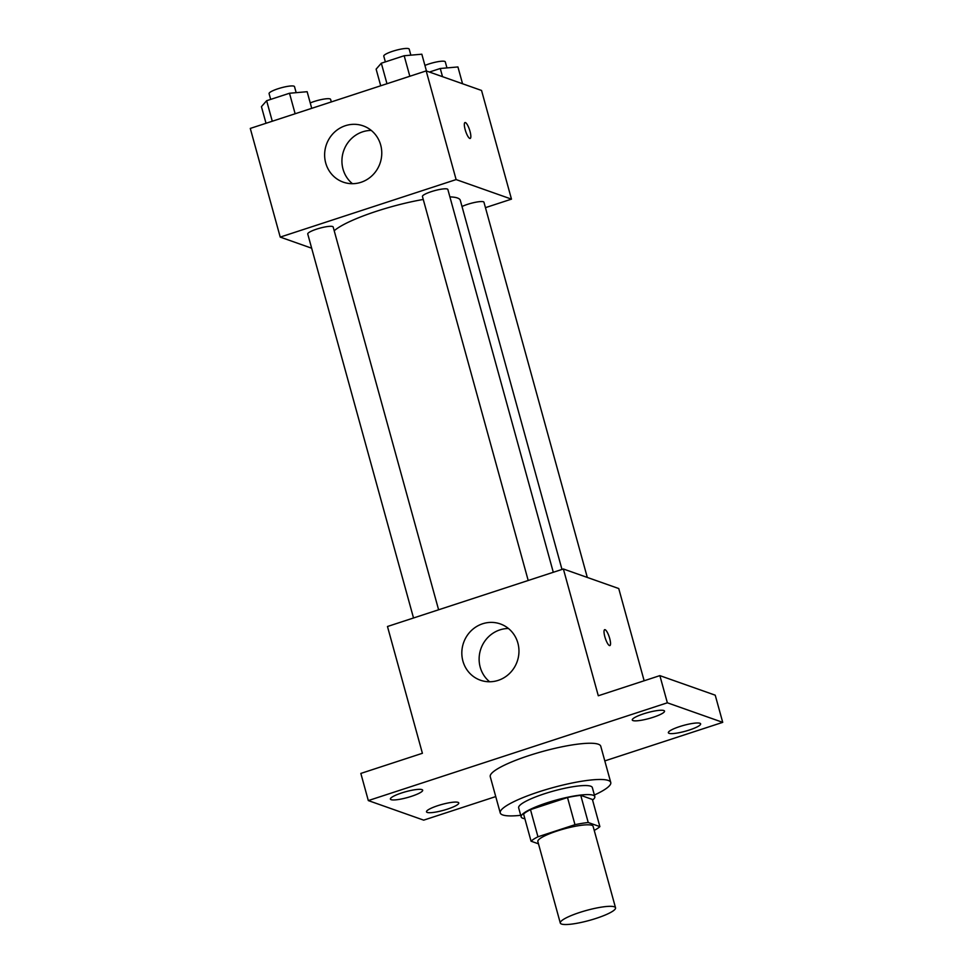<?xml version="1.0" encoding="UTF-8"?>
<svg xmlns="http://www.w3.org/2000/svg" width="973" height="973" viewBox="0 0 973 973"><rect width="100%" height="100%" fill="white"/><g stroke="black" fill="none" stroke-linecap="round" stroke-linejoin="round"><path stroke-width="1.46" d="M614.304 906.8A28.655 5.206 -15.4 0 1 615.544 907.809A28.655 5.206 -15.4 0 1 589.297 920.434A28.655 5.206 -15.4 0 1 560.29 923.036A28.655 5.206 -15.4 0 1 583.034 911.421A28.655 5.206 -15.4 0 1 614.304 906.8M560.29 923.036L537.85 841.523A28.655 5.206 -15.4 0 1 560.594 829.908A28.655 5.206 -15.4 0 1 591.852 825.286A28.655 5.206 -15.4 0 1 593.104 826.308L615.544 907.809M531.063 841.207L523.583 814.036A36.986 6.714 -15.4 0 1 530.48 809.621L567.502 797.519L574.982 824.69L537.96 836.792A36.986 6.714 -15.4 0 0 531.063 841.207L538.483 843.834M567.502 797.519A36.986 6.714 -15.4 0 1 580.747 795.342L592.399 799.465L599.879 826.624A36.986 6.714 -15.4 0 1 594.223 830.407M599.879 826.624L588.227 822.513A36.986 6.714 -15.4 0 0 574.982 824.69M580.747 795.342L588.227 822.513M592.569 800.061A38.202 6.933 164.6 0 0 594.819 796.607A38.202 6.933 164.6 0 0 556.142 800.061A38.202 6.933 164.6 0 0 521.151 816.894A38.202 6.933 164.6 0 0 524.861 818.707M521.151 816.894L518.658 807.845A38.202 6.933 -15.4 0 1 548.979 792.35A38.202 6.933 -15.4 0 1 590.672 786.196A38.202 6.933 -15.4 0 1 592.326 787.546L594.819 796.607M530.48 809.621L537.96 836.792M520.713 815.313A57.31 10.399 -15.4 0 1 500.244 812.917A57.31 10.399 -15.4 0 1 545.731 789.687A57.31 10.399 -15.4 0 1 608.259 780.443A57.31 10.399 -15.4 0 1 610.752 782.474A57.31 10.399 -15.4 0 1 594.394 795.026M500.244 812.917L490.258 776.697A57.31 10.399 -15.4 0 1 535.746 753.455A57.31 10.399 -15.4 0 1 598.286 744.211A57.31 10.399 -15.4 0 1 600.767 746.255L610.752 782.474M401.691 792.934A16.736 3.041 -15.4 0 1 422.671 790.198A16.736 3.041 -15.4 0 1 407.346 797.568A16.736 3.041 -15.4 0 1 390.404 799.088A16.736 3.041 -15.4 0 1 401.691 792.934M643.554 713.841A16.736 3.041 -15.4 0 1 664.535 711.105A16.736 3.041 -15.4 0 1 649.21 718.475A16.736 3.041 -15.4 0 1 632.268 719.996A16.736 3.041 -15.4 0 1 643.554 713.841M679.653 726.588A16.736 3.041 -15.4 0 1 700.633 723.851A16.736 3.041 -15.4 0 1 685.308 731.234A16.736 3.041 -15.4 0 1 668.366 732.742A16.736 3.041 -15.4 0 1 679.653 726.588M437.777 805.68A16.736 3.041 -15.4 0 1 458.769 802.956A16.736 3.041 -15.4 0 1 443.445 810.327A16.736 3.041 -15.4 0 1 426.502 811.835A16.736 3.041 -15.4 0 1 437.777 805.68M604.805 760.91L722.72 722.355L667.356 702.798L368.317 800.584L423.681 820.142L495.744 796.583M644.15 680.772L618.743 588.543L563.379 568.986L598.298 695.768L659.864 675.627L715.228 695.184L722.72 722.355M659.864 675.627L667.356 702.798M563.379 568.986L387.473 626.503L422.404 753.284L360.837 773.426L368.317 800.584M517.879 643.092A29.847 28.399 109.5 0 1 509.779 673.243A29.847 28.399 109.5 0 1 480.455 680.224A29.847 28.399 109.5 0 1 463.61 642.618A29.847 28.399 109.5 0 1 500.341 623.936A29.847 28.399 109.5 0 1 517.879 643.092M604.671 629.677A8.356 2.068 -108.1 0 1 605.084 629.701A8.356 2.068 -108.1 0 1 609.487 637.729A8.356 2.068 -108.1 0 1 609.876 645.561A8.356 2.068 -108.1 0 1 605.303 638.264A8.356 2.068 -108.1 0 1 604.683 629.677A8.356 2.068 -108.1 0 1 605.097 629.701A8.356 2.068 -108.1 0 1 609.475 637.729A8.356 2.068 -108.1 0 1 609.864 645.573M489.638 681.769A29.847 28.399 109.5 0 1 480.905 648.723A29.847 28.399 109.5 0 1 508.453 628.497M449.891 196.887A66.857 12.138 -15.4 0 1 457.419 197.981A66.857 12.138 -15.4 0 1 460.314 200.353L561.98 569.436M334.201 230.771A66.857 12.138 -15.4 0 1 423.255 199.453M553.296 572.282L447.86 189.492A13.184 2.396 164.6 0 0 434.505 190.684A13.184 2.396 164.6 0 0 422.44 196.485L528.205 580.48M462.005 206.495A13.184 2.396 -15.4 0 1 483.386 201.764A13.184 2.396 -15.4 0 1 483.958 202.238L587.303 577.427M413.525 617.989L307.748 233.994A13.184 2.396 -15.4 0 1 318.207 228.643A13.184 2.396 -15.4 0 1 332.596 226.527A13.184 2.396 -15.4 0 1 333.167 226.989L438.604 609.779M485.442 207.65L511.482 199.137L456.118 179.579L280.224 237.096L311.664 248.212M280.224 237.096L250.28 128.424L426.186 70.907L481.55 90.465L511.482 199.137M426.186 70.907L456.118 179.579M380.686 145.013A29.847 28.399 109.5 0 1 372.586 175.176A29.847 28.399 109.5 0 1 343.262 182.146A29.847 28.399 109.5 0 1 326.417 144.539A29.847 28.399 109.5 0 1 363.148 125.858A29.847 28.399 109.5 0 1 380.686 145.013M465.41 122.562A8.356 2.068 -108.1 0 1 469.789 130.601A8.356 2.068 -108.1 0 1 470.19 138.434A8.356 2.068 -108.1 0 1 465.617 131.136A8.356 2.068 -108.1 0 1 464.985 122.549A8.356 2.068 -108.1 0 1 465.41 122.562M464.985 122.549A8.356 2.068 -108.1 0 1 465.398 122.574A8.356 2.068 -108.1 0 1 469.789 130.589A8.356 2.068 -108.1 0 1 470.178 138.434M352.445 183.69A29.847 28.399 109.5 0 1 343.712 150.645A29.847 28.399 109.5 0 1 371.26 130.418M426.454 70.993L421.832 54.208L404.172 55.741L381.319 63.209L376.125 69.144L380.711 85.77M404.172 55.741L409.828 76.259M381.319 63.209L386.974 83.727M385.369 61.895L383.776 56.118A13.184 2.396 -15.4 0 1 394.235 50.778A13.184 2.396 -15.4 0 1 408.624 48.65A13.184 2.396 -15.4 0 1 409.195 49.124L410.849 55.157M311.725 108.331L307.14 91.705L289.492 93.25L266.638 100.718L261.433 106.653L266.018 123.279M289.492 93.25L295.135 113.756M266.638 100.718L272.282 121.236M270.676 99.392L269.083 93.627A13.184 2.396 -15.4 0 1 279.543 88.275A13.184 2.396 -15.4 0 1 293.931 86.159A13.184 2.396 -15.4 0 1 294.503 86.621L296.169 92.666M462.552 83.751L457.93 66.955L440.27 68.487L429.409 72.038M440.27 68.487L442.52 76.672M424.921 65.422A13.184 2.396 -15.4 0 1 444.722 61.396A13.184 2.396 -15.4 0 1 445.293 61.871L446.948 67.903M310.229 102.931A13.184 2.396 -15.4 0 1 330.029 98.905A13.184 2.396 -15.4 0 1 330.601 99.38L331.306 101.934"/></g></svg>
